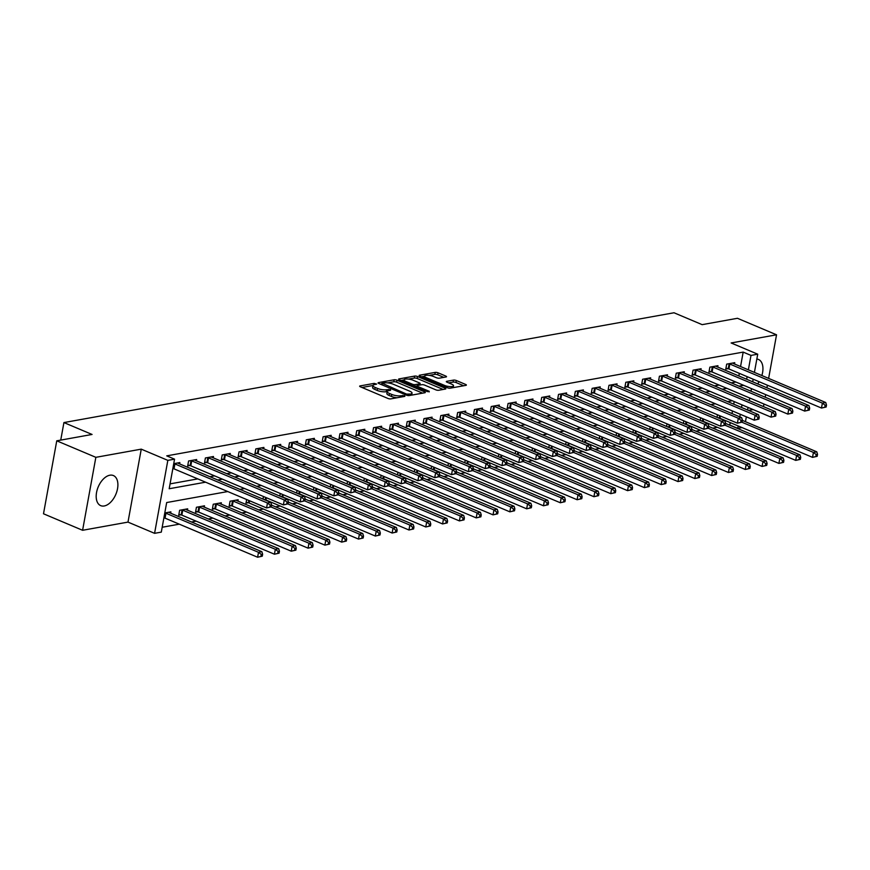 <?xml version="1.0" encoding="UTF-8"?>
<svg xmlns="http://www.w3.org/2000/svg" width="870" height="870" viewBox="0 0 870 870"><rect width="100%" height="100%" fill="white"/><g stroke="black" fill="none" stroke-linecap="round" stroke-linejoin="round"><path stroke-width="1.3" d="M386.269 391.707A6.579 1.903 10.3 0 1 377.123 390.402L374.829 389.423A6.579 1.903 10.3 0 1 372.577 387.487L372.936 385.519A6.579 1.903 10.3 0 1 374.502 384.616L376.656 384.094L374.165 383.387L360.137 385.91A2.055 0.598 10.3 0 0 359.647 386.193A2.055 0.598 10.3 0 0 360.354 386.791L387.976 398.46A2.055 0.598 10.3 0 0 390.837 398.873L404.865 396.35L404.713 395.73L400.896 395.763A6.579 1.903 10.3 0 1 391.761 394.447L389.455 393.479A6.579 1.903 10.3 0 1 387.215 391.543L386.269 391.707L386.628 389.738A6.579 1.903 10.3 0 1 377.482 388.422L375.187 387.454A6.579 1.903 10.3 0 1 372.936 385.519L361.985 387.487M396.948 397.775A6.579 1.903 10.3 0 1 391.402 396.426L389.097 395.448A6.579 1.903 10.3 0 1 386.856 393.512L387.215 391.543A6.579 1.903 10.3 0 1 388.77 390.641L390.587 390.315L390.434 389.695L386.628 389.738M109.837 475.216A16.334 9.559 112.9 0 0 97.233 489.658A16.334 9.559 112.9 0 0 100.692 505.633A16.334 9.559 112.9 0 0 104.248 505.97A16.334 9.559 112.9 0 0 116.852 491.528A16.334 9.559 112.9 0 0 113.394 475.553A16.334 9.559 112.9 0 0 109.837 475.216M446.027 376.971A2.055 0.598 10.3 0 0 446.506 376.688A2.055 0.598 10.3 0 0 445.81 376.079L438.056 372.806A2.055 0.598 10.3 0 0 435.207 372.393L419.623 375.198A2.055 0.598 10.3 0 0 419.133 375.481A2.055 0.598 10.3 0 0 419.84 376.09L447.463 387.759A2.055 0.598 10.3 0 0 450.323 388.161L465.896 385.356A2.055 0.598 10.3 0 0 466.385 385.084A2.055 0.598 10.3 0 0 465.689 384.475L456.326 380.516A2.055 0.598 10.3 0 0 453.466 380.114L446.799 381.31A2.055 0.598 10.3 0 0 446.31 381.593A2.055 0.598 10.3 0 0 447.017 382.191L451.66 384.159A5.492 1.588 10.3 0 1 453.531 385.78A5.492 1.588 10.3 0 1 450.258 386.628A5.492 1.588 10.3 0 1 444.592 385.432L426.409 377.743A5.492 1.588 10.3 0 1 424.527 376.134A5.492 1.588 10.3 0 1 427.812 375.274A5.492 1.588 10.3 0 1 433.467 376.482L436.501 377.754A2.055 0.598 10.3 0 0 439.35 378.167L446.027 376.971M740.555 366.553L743.176 352.1L750.995 355.406L757.726 354.188L754.41 372.403M56.757 440.818L95.852 457.326L82.596 530.287L43.5 513.779L56.757 440.818L92.068 434.456L63.923 422.57L674 312.765L702.144 324.651L737.455 318.289L776.54 334.798L731.137 342.965L757.726 354.188M82.596 530.287L127.988 522.109L141.255 449.148L95.852 457.326M141.255 449.148L167.834 460.371L174.555 459.164L169.182 488.744L205.592 482.187M743.176 352.1L166.746 455.858L174.555 459.164M396.992 380.201A2.055 0.598 10.3 0 0 394.132 379.788L378.559 382.593A2.055 0.598 10.3 0 0 378.069 382.876A2.055 0.598 10.3 0 0 378.765 383.485L406.399 395.143A2.055 0.598 10.3 0 0 409.248 395.556L424.832 392.751A2.055 0.598 10.3 0 0 425.321 392.468A2.055 0.598 10.3 0 0 424.614 391.87L396.992 380.201L396.633 382.169A2.055 0.598 10.3 0 0 393.784 381.767L387.661 382.865M399.091 378.896L414.675 376.09A2.055 0.598 10.3 0 1 417.524 376.503L445.146 388.172A2.055 0.598 10.3 0 1 445.853 388.77A2.055 0.598 10.3 0 1 445.364 389.053L438.697 390.26A2.055 0.598 10.3 0 1 435.837 389.847L424.636 385.116A2.055 0.598 10.3 0 0 421.787 384.703L417.361 385.497A2.055 0.598 10.3 0 0 416.871 385.78A2.055 0.598 10.3 0 0 417.578 386.389L429.236 391.315L427.387 391.641L399.308 379.788A2.055 0.598 10.3 0 1 398.601 379.179A2.055 0.598 10.3 0 1 399.091 378.896L398.96 379.614M763.49 406.616L763.969 404.017M765.198 397.209L765.676 394.621M766.916 387.803L767.383 385.214M768.623 378.396L776.54 334.798M170.074 483.872L197.773 478.891M209.942 476.695L214.585 475.857M226.766 473.671L231.398 472.834M243.578 470.637L248.211 469.811M260.391 467.614L265.035 466.777M277.204 464.591L281.847 463.753M294.027 461.557L298.66 460.73M310.84 458.533L315.473 457.696M327.653 455.51L332.296 454.673M344.466 452.476L349.109 451.65M361.289 449.453L365.922 448.615M378.102 446.43L382.735 445.592M394.915 443.395L399.558 442.569M411.727 440.372L416.371 439.535M428.551 437.349L433.184 436.512M445.364 434.326L450.007 433.488M462.177 431.292L466.82 430.454M478.989 428.268L483.633 427.431M495.813 425.245L500.446 424.408M512.626 422.211L517.269 421.374M529.438 419.188L534.082 418.35M546.262 416.164L550.895 415.327M563.075 413.13L567.708 412.293M579.888 410.107L584.531 409.27M596.7 407.084L601.344 406.246M613.524 404.05L618.157 403.212M630.337 401.026L634.969 400.189M647.149 398.003L651.793 397.166M663.962 394.969L668.606 394.132M680.786 391.946L685.419 391.108M697.599 388.923L702.231 388.085M714.411 385.888L719.055 385.062M731.224 382.865L735.868 382.028M738.847 375.949L739.315 373.36M179.601 463.884L179.84 462.568L173.739 463.666M196.413 460.85L196.653 459.534L188.583 460.991L187.681 465.918L189.877 465.526M213.226 457.827L213.465 456.511L205.396 457.968L204.504 462.894L206.69 462.503M230.05 454.803L230.289 453.487L222.209 454.934L221.317 459.871L223.503 459.469M246.862 451.769L247.102 450.453L239.032 451.911L238.13 456.837L240.316 456.445M263.675 448.746L263.914 447.43L255.845 448.887L254.943 453.814L257.139 453.422M280.488 445.723L280.727 444.407L272.658 445.853L271.766 450.79L273.952 450.388M297.312 442.689L297.551 441.373L289.471 442.83L288.579 447.756L290.765 447.365M314.124 439.665L314.364 438.349L306.294 439.807L305.392 444.733L307.578 444.342M330.937 436.642L331.176 435.326L323.107 436.773L322.204 441.71L324.401 441.308M347.75 433.608L347.989 432.292L339.92 433.749L339.028 438.676L341.214 438.284M364.573 430.585L364.813 429.269L356.733 430.726L355.841 435.652L358.027 435.261M381.386 427.561L381.625 426.246L373.556 427.692L372.654 432.629L374.839 432.227M398.199 424.527L398.438 423.212L390.369 424.669L389.477 429.595L391.663 429.204M415.012 421.504L415.251 420.188L407.182 421.645L406.29 426.572L408.476 426.18M431.835 418.481L432.075 417.165L423.994 418.611L423.103 423.549L425.289 423.146M448.648 415.458L448.887 414.131L440.818 415.588L439.915 420.514L442.112 420.123M465.461 412.423L465.7 411.108L457.631 412.565L456.739 417.491L458.925 417.1M482.274 409.4L482.513 408.084L474.444 409.531L473.552 414.468L475.738 414.066M499.097 406.377L499.337 405.05L491.256 406.507L490.365 411.434L492.55 411.042M515.91 403.343L516.149 402.027L508.08 403.484L507.177 408.411L509.374 408.019M532.723 400.32L532.962 399.004L524.893 400.45L524.001 405.387L526.187 404.985M549.535 397.296L549.775 395.97L541.705 397.427L540.814 402.353L543 401.962M566.359 394.262L566.598 392.946L558.529 394.404L557.626 399.33L559.812 398.938M583.172 391.239L583.411 389.923L575.342 391.369L574.439 396.307L576.636 395.915M599.985 388.216L600.224 386.889L592.155 388.346L591.263 393.273L593.449 392.881M616.797 385.182L617.037 383.866L608.967 385.323L608.076 390.249L610.261 389.858M633.621 382.158L633.86 380.842L625.791 382.289L624.888 387.226L627.074 386.835M650.434 379.135L650.673 377.819L642.604 379.266L641.701 384.192L643.898 383.8M667.246 376.101L667.486 374.785L659.416 376.242L658.525 381.169L660.711 380.777M684.07 373.078L684.309 371.762L676.229 373.208L675.337 378.146L677.523 377.754M700.883 370.054L701.122 368.739L693.053 370.185L692.15 375.111L694.336 374.72M717.696 367.02L717.935 365.704L709.866 367.162L708.963 372.088L711.16 371.697M734.508 363.997L734.748 362.681L726.678 364.128L725.787 369.065L727.972 368.673M162.19 527.253L179.307 524.175M191.487 521.978L196.12 521.152M208.3 518.955L212.943 518.118M225.112 515.932L229.756 515.094M241.936 512.898L246.569 512.071M258.749 509.874L263.382 509.037M275.562 506.851L280.205 506.014M292.374 503.817L297.018 502.99M309.198 500.794L313.831 499.956M326.011 497.77L330.644 496.933M342.823 494.736L347.467 493.91M359.636 491.713L364.28 490.876M376.46 488.69L381.093 487.852M393.273 485.656L397.916 484.829M410.085 482.632L414.729 481.795M426.898 479.609L431.542 478.772M443.722 476.575L448.354 475.749M460.534 473.552L465.178 472.714M477.347 470.529L481.991 469.691M494.171 467.494L498.804 466.668M510.984 464.471L515.616 463.634M527.796 461.448L532.44 460.611M544.609 458.414L549.253 457.587M561.433 455.391L566.065 454.553M578.245 452.367L582.878 451.53M595.058 449.333L599.702 448.507M611.871 446.31L616.515 445.473M628.695 443.287L633.327 442.449M645.507 440.253L650.14 439.426M662.32 437.229L666.964 436.392M679.133 434.206L683.776 433.369M695.957 431.183L700.589 430.346M712.769 428.149L717.402 427.311M729.582 425.125L730.354 422.657M732.007 413.576L732.475 410.977M733.714 404.169L734.193 401.581M170.64 513.18L170.879 511.864L164.778 512.963M187.452 510.157L187.692 508.83L179.622 510.288L178.731 515.214L180.917 514.822M204.265 507.123L204.504 505.807L196.435 507.264L195.543 512.191L197.729 511.799M221.089 504.1L221.328 502.784L213.248 504.23L212.356 509.167L214.542 508.765M237.901 501.076L238.141 499.75L230.071 501.207L229.169 506.133L231.366 505.742M246.645 499.521L245.992 503.11L248.178 502.719M262.979 499.097L263.458 496.498M279.803 496.063L280.271 493.475M296.616 493.04L297.083 490.441M313.428 490.017L313.907 487.417M330.252 486.982L330.72 484.394M347.065 483.959L347.532 481.36M363.877 480.936L364.345 478.337M380.69 477.902L381.169 475.314M397.514 474.879L397.981 472.279M414.327 471.855L414.794 469.256M431.139 468.821L431.607 466.233M447.952 465.798L448.431 463.199M464.776 462.775L465.243 460.176M481.588 459.741L482.056 457.152M498.401 456.717L498.869 454.118M515.214 453.694L515.692 451.095M532.038 450.66L532.505 448.072M548.85 447.637L549.318 445.038M565.663 444.613L566.142 442.014M582.476 441.579L582.954 438.991M599.299 438.556L599.767 435.957M616.112 435.533L616.58 432.934M632.925 432.499L633.404 429.91M649.738 429.475L650.216 426.876M666.561 426.452L667.029 423.853M683.374 423.418L683.842 420.83M700.187 420.395L700.665 417.796M717 417.372L717.478 414.772M63.923 422.57L60.737 440.1M748.504 410.412L753.148 409.585M742.045 427.594L737.738 428.366L738.173 425.963M729.919 425.06L737.738 428.366M227.755 491.55L166.681 502.545L161.298 532.125L154.577 533.332L167.834 460.371M127.988 522.109L154.577 533.332M753.181 379.211L752.702 381.81M751.462 388.618L750.995 391.217M749.755 398.025L749.287 400.613M748.048 407.432L747.58 410.02M746.34 416.839L745.459 421.7M746.667 379.255L747.134 376.656M748.374 369.848L750.995 355.406M217.761 480.001L222.405 479.163M234.574 476.967L239.217 476.14M251.397 473.943L256.03 473.106M268.21 470.92L272.854 470.083M285.023 467.886L289.666 467.059M301.846 464.863L306.479 464.025M318.659 461.839L323.292 461.002M335.472 458.805L340.116 457.979M352.285 455.782L356.928 454.945M369.108 452.759L373.741 451.921M385.921 449.725L390.554 448.898M402.734 446.701L407.377 445.864M419.547 443.678L424.19 442.841M436.37 440.644L441.003 439.818M453.183 437.621L457.816 436.783M469.996 434.598L474.639 433.76M486.808 431.563L491.452 430.737M503.632 428.54L508.265 427.703M520.445 425.517L525.078 424.68M537.258 422.483L541.901 421.656M554.07 419.46L558.714 418.622M570.894 416.436L575.527 415.599M587.707 413.402L592.35 412.576M604.519 410.379L609.163 409.542M621.332 407.356L625.976 406.518M638.156 404.322L642.789 403.495M654.969 401.298L659.612 400.461M671.781 398.275L676.425 397.438M688.605 395.252L693.238 394.414M705.418 392.218L710.05 391.38M722.23 389.194L726.874 388.357M739.043 386.171L743.687 385.334M732.225 400.744L727.581 401.581M715.412 403.778L710.768 404.604M698.588 406.801L693.955 407.638M681.775 409.824L677.143 410.662M664.963 412.858L660.319 413.685M648.15 415.882L643.506 416.719M631.326 418.905L626.694 419.742M614.514 421.939L609.881 422.766M597.701 424.962L593.057 425.8M580.888 427.986L576.244 428.823M564.064 431.009L559.432 431.846M547.252 434.043L542.608 434.88M530.439 437.066L525.795 437.904M513.626 440.089L508.983 440.927M496.803 443.124L492.17 443.961M479.99 446.147L475.346 446.984M463.177 449.17L458.533 450.007M446.353 452.204L441.721 453.042M429.541 455.227L424.908 456.065M412.728 458.251L408.084 459.088M395.915 461.285L391.272 462.122M379.092 464.308L374.459 465.145M362.279 467.331L357.646 468.169M345.466 470.365L340.822 471.203M328.653 473.389L324.01 474.226M311.83 476.412L307.197 477.249M295.017 479.446L290.384 480.273M278.204 482.469L273.561 483.307M261.392 485.493L256.748 486.33M244.568 488.527L239.935 489.353M739.826 416.882L740.294 414.283M741.534 407.475L742.012 404.876M751.354 389.216A16.334 9.559 112.9 0 0 752.071 388.868M757.639 383.887A16.334 9.559 112.9 0 0 759.108 381.712M761.859 375.546A16.334 9.559 112.9 0 0 758.444 359.44A16.334 9.559 112.9 0 0 756.846 359.027M422.624 393.153L396.633 382.169M381.723 383.931L380.407 384.17M382.158 383.235L406.562 394.099L410.466 394.045A6.579 1.903 10.3 0 0 412.032 393.142A6.579 1.903 10.3 0 0 409.781 391.206L393.207 384.214A6.579 1.903 10.3 0 0 384.072 382.898L382.158 383.235M411.673 395.121L412.032 393.142M400.939 380.473L404.061 379.907M408.563 379.103L414.316 378.069L414.675 376.09M443.156 389.455L417.165 378.472A2.055 0.598 10.3 0 0 414.316 378.069M413.011 380.201A5.492 1.588 10.3 0 0 407.356 379.005A5.492 1.588 10.3 0 0 404.071 379.853A5.492 1.588 10.3 0 0 405.953 381.473L412.358 384.181A2.055 0.598 10.3 0 0 415.207 384.594L419.634 383.8A2.055 0.598 10.3 0 0 420.123 383.518A2.055 0.598 10.3 0 0 419.416 382.909L413.011 380.201M416.795 386.215L415.207 386.497M463.699 385.758L455.967 382.495A2.055 0.598 10.3 0 0 453.107 382.082L448.648 382.887M443.82 377.362L437.697 374.785A2.055 0.598 10.3 0 0 434.848 374.372L429.182 375.394M424.506 376.231L421.471 376.775M262.272 556.191L262.631 554.223L261.283 554.462L260.924 556.441L262.272 556.191L257.618 557.235L258.51 552.309L261.87 551.7L169.302 512.615A2.099 0.609 -169.7 0 1 168.823 512.354L168.693 512.256M163.908 517.802L164.365 517.922A2.099 0.609 -169.7 0 1 165.05 518.15L257.618 557.235L260.924 556.441M164.995 512.919L165.256 512.995A2.099 0.609 -169.7 0 1 165.942 513.224L258.51 552.309L261.283 554.462M261.87 551.7L262.631 554.223M271.222 506.895L271.581 504.926L270.244 505.165L269.885 507.134L271.222 506.895L266.568 507.939L267.471 503.012L174.903 463.928A2.099 0.609 10.3 0 0 174.217 463.699L173.957 463.623M270.244 505.165L267.471 503.012L270.831 502.403L178.263 463.318A2.099 0.609 10.3 0 1 177.774 463.057L177.654 462.96M269.885 507.134L266.568 507.939L174.011 468.854A2.099 0.609 10.3 0 0 173.326 468.625L172.858 468.506M271.581 504.926L270.831 502.403M279.085 553.168L279.444 551.199L278.095 551.439L277.737 553.407L279.085 553.168L274.431 554.212L275.322 549.285L278.683 548.676L186.126 509.592A2.099 0.609 -169.7 0 1 185.636 509.331L185.506 509.233M178.894 514.29L181.177 514.899A2.099 0.609 -169.7 0 1 181.863 515.127L274.431 554.212L277.737 553.407M181.808 509.896L182.08 509.961A2.099 0.609 -169.7 0 1 182.754 510.19L275.322 549.285L278.095 551.439M278.683 548.676L279.444 551.199M295.898 550.144L296.257 548.165L294.908 548.415L294.549 550.384L295.898 550.144L291.243 551.188L292.135 546.251L295.506 545.653L202.938 506.557A2.099 0.609 -169.7 0 1 202.449 506.296L202.318 506.199M195.707 511.255L198.001 511.864A2.099 0.609 -169.7 0 1 198.675 512.093L291.243 551.188L294.549 550.384M198.621 506.873L198.893 506.938A2.099 0.609 -169.7 0 1 199.578 507.166L292.135 546.251L294.908 548.415M295.506 545.653L296.257 548.165M312.711 547.11L313.069 545.142L311.732 545.381L311.373 547.361L312.711 547.11L308.056 548.154L308.959 543.228L312.319 542.619L219.751 503.534A2.099 0.609 -169.7 0 1 219.262 503.273L219.131 503.175M212.53 508.232L214.814 508.841A2.099 0.609 -169.7 0 1 215.488 509.07L308.056 548.154L311.373 547.361M215.445 503.839L215.706 503.915A2.099 0.609 -169.7 0 1 216.391 504.143L308.959 543.228L311.732 545.381M312.319 542.619L313.069 545.142M288.046 503.871L288.405 501.892L287.056 502.142L286.698 504.111L288.046 503.871L283.392 504.915L284.283 499.989L191.715 460.893A2.099 0.609 10.3 0 0 191.041 460.665L190.769 460.6M287.056 502.142L284.283 499.989L287.644 499.38L195.076 460.295A2.099 0.609 10.3 0 1 194.597 460.023L194.467 459.936M286.698 504.111L283.392 504.915L190.824 465.831A2.099 0.609 10.3 0 0 190.138 465.602L187.855 464.982M288.405 501.892L287.644 499.38M304.859 500.837L305.218 498.869L303.869 499.108L303.51 501.087L304.859 500.837L300.204 501.892L301.096 496.955L208.528 457.87A2.099 0.609 10.3 0 0 207.854 457.642L207.582 457.566M303.869 499.108L301.096 496.955L304.467 496.357L211.899 457.261A2.099 0.609 10.3 0 1 211.41 457L211.279 456.902M303.51 501.087L300.204 501.892L207.636 462.796A2.099 0.609 10.3 0 0 206.951 462.568L204.667 461.959M305.218 498.869L304.467 496.357M321.672 497.814L322.03 495.846L320.682 496.085L320.334 498.053L321.672 497.814L317.017 498.858L317.92 493.932L225.352 454.847A2.099 0.609 10.3 0 0 224.667 454.618L224.406 454.542M320.682 496.085L317.92 493.932L321.28 493.323L228.712 454.238A2.099 0.609 10.3 0 1 228.223 453.977L228.092 453.879M320.334 498.053L317.017 498.858L224.449 459.773A2.099 0.609 10.3 0 0 223.775 459.545L221.491 458.936M322.03 495.846L321.28 493.323M329.534 544.087L329.893 542.119L328.545 542.358L328.186 544.326L329.534 544.087L324.88 545.131L325.772 540.205L329.132 539.596L236.564 500.511A2.099 0.609 -169.7 0 1 236.085 500.25L235.955 500.152M229.343 505.209L231.627 505.818A2.099 0.609 -169.7 0 1 232.312 506.046L324.88 545.131L328.186 544.326M232.257 500.815L232.529 500.881A2.099 0.609 -169.7 0 1 233.203 501.109L325.772 540.205L328.545 542.358M329.132 539.596L329.893 542.119M338.495 494.791L338.843 492.822L337.506 493.062L337.147 495.03L338.495 494.791L333.83 495.835L334.732 490.908L242.164 451.813A2.099 0.609 10.3 0 0 241.479 451.584L241.218 451.519M337.506 493.062L334.732 490.908L338.093 490.299L245.525 451.215A2.099 0.609 10.3 0 1 245.035 450.943L244.916 450.856M337.147 495.03L333.83 495.835L241.273 456.75A2.099 0.609 10.3 0 0 240.588 456.522L238.304 455.902M338.843 492.822L338.093 490.299M346.347 541.064L346.706 539.085L345.357 539.335L344.998 541.303L346.347 541.064L341.692 542.108L342.584 537.171L345.945 536.572L271.549 505.155M246.156 502.175L248.439 502.784A2.099 0.609 -169.7 0 1 249.124 503.012L341.692 542.108L344.998 541.303M271.038 506.96L342.584 537.171L345.357 539.335M345.945 536.572L346.706 539.085M363.16 538.03L363.519 536.061L362.17 536.301L361.822 538.28L363.16 538.03L358.505 539.074L359.397 534.147L362.768 533.538L288.361 502.12M263.382 499.26L265.263 499.761A2.099 0.609 -169.7 0 1 265.937 499.989L358.505 539.074L361.822 538.28M287.85 503.937L359.397 534.147L362.17 536.301M362.768 533.538L363.519 536.061M379.972 535.006L380.331 533.038L378.994 533.277L378.635 535.246L379.972 535.006L375.318 536.05L376.221 531.124L379.581 530.515L305.174 499.097M280.194 496.226L282.076 496.737A2.099 0.609 -169.7 0 1 282.761 496.966L375.318 536.05L378.635 535.246M304.663 500.902L376.221 531.124L378.994 533.277M379.581 530.515L380.331 533.038M396.796 531.983L397.155 530.004L395.806 530.254L395.448 532.222L396.796 531.983L392.142 533.027L393.033 528.09L396.394 527.492L321.987 496.074M297.007 493.203L298.888 493.703A2.099 0.609 -169.7 0 1 299.574 493.932L392.142 533.027L395.448 532.222M321.487 497.879L393.033 528.09L395.806 530.254M396.394 527.492L397.155 530.004M413.609 528.949L413.968 526.981L412.619 527.22L412.26 529.199L413.609 528.949L408.954 529.993L409.846 525.067L413.217 524.458L338.811 493.04M313.82 490.18L315.701 490.68A2.099 0.609 -169.7 0 1 316.386 490.908L408.954 529.993L412.26 529.199M338.299 494.856L409.846 525.067L412.619 527.22M413.217 524.458L413.968 526.981M355.308 491.767L355.667 489.788L354.318 490.027L353.959 492.007L355.308 491.767L350.653 492.811L351.545 487.874L258.977 448.789A2.099 0.609 10.3 0 0 258.303 448.561L258.031 448.485M354.318 490.027L351.545 487.874L354.906 487.276L262.338 448.18A2.099 0.609 10.3 0 1 261.859 447.919L261.729 447.822M353.959 492.007L350.653 492.811L258.085 453.716A2.099 0.609 10.3 0 0 257.4 453.487L255.117 452.878M355.667 489.788L354.906 487.276M372.121 488.733L372.48 486.765L371.131 487.004L370.772 488.973L372.121 488.733L367.466 489.777L368.358 484.851L275.79 445.766A2.099 0.609 10.3 0 0 275.116 445.538L274.844 445.462M371.131 487.004L368.358 484.851L371.729 484.242L279.161 445.157A2.099 0.609 10.3 0 1 278.672 444.896L278.541 444.798M370.772 488.973L367.466 489.777L274.898 450.693A2.099 0.609 10.3 0 0 274.213 450.464L271.929 449.855M372.48 486.765L371.729 484.242M388.933 485.71L389.292 483.742L387.955 483.981L387.596 485.949L388.933 485.71L384.279 486.754L385.182 481.828L292.614 442.732A2.099 0.609 10.3 0 0 291.928 442.504L291.667 442.438M387.955 483.981L385.182 481.828L388.542 481.219L295.974 442.134A2.099 0.609 10.3 0 1 295.485 441.862L295.354 441.775M387.596 485.949L384.279 486.754L291.711 447.669A2.099 0.609 10.3 0 0 291.037 447.441L288.753 446.821M389.292 483.742L388.542 481.219M405.757 482.687L406.105 480.708L404.767 480.947L404.409 482.926L405.757 482.687L401.092 483.731L401.994 478.794L309.426 439.709A2.099 0.609 10.3 0 0 308.741 439.48L308.48 439.404M404.767 480.947L401.994 478.794L405.355 478.195L312.787 439.1A2.099 0.609 10.3 0 1 312.297 438.839L312.178 438.741M404.409 482.926L401.092 483.731L308.535 444.635A2.099 0.609 10.3 0 0 307.849 444.407L305.566 443.798M406.105 480.708L405.355 478.195M422.57 479.653L422.929 477.684L421.58 477.924L421.221 479.892L422.57 479.653L417.915 480.697L418.807 475.77L326.239 436.686A2.099 0.609 10.3 0 0 325.565 436.457L325.293 436.381M421.58 477.924L418.807 475.77L422.167 475.161L329.599 436.077A2.099 0.609 10.3 0 1 329.121 435.816L328.99 435.718M421.221 479.892L417.915 480.697L325.347 441.612A2.099 0.609 10.3 0 0 324.662 441.384L322.378 440.775M422.929 477.684L422.167 475.161M430.422 525.926L430.78 523.957L429.443 524.197L429.084 526.165L430.422 525.926L425.767 526.97L426.67 522.043L430.03 521.434L355.623 490.017M330.644 487.156L332.525 487.657A2.099 0.609 -169.7 0 1 333.199 487.885L425.767 526.97L429.084 526.165M355.112 491.833L426.67 522.043L429.443 524.197M430.03 521.434L430.78 523.957M439.383 476.629L439.741 474.661L438.393 474.9L438.034 476.869L439.383 476.629L434.728 477.673L435.62 472.747L343.052 433.651A2.099 0.609 10.3 0 0 342.378 433.423L342.106 433.358M438.393 474.9L435.62 472.747L438.991 472.138L346.423 433.053A2.099 0.609 10.3 0 1 345.934 432.781L345.803 432.694M438.034 476.869L434.728 477.673L342.16 438.589A2.099 0.609 10.3 0 0 341.475 438.36L339.191 437.74M439.741 474.661L438.991 472.138M447.245 522.903L447.593 520.923L446.256 521.173L445.897 523.142L447.245 522.903L442.58 523.947L443.482 519.009L446.843 518.411L372.436 486.993M347.456 484.122L349.338 484.623A2.099 0.609 -169.7 0 1 350.023 484.851L442.58 523.947L445.897 523.142M371.925 488.799L443.482 519.009L446.256 521.173M446.843 518.411L447.593 520.923M456.195 473.606L456.554 471.627L455.217 471.866L454.858 473.846L456.195 473.606L451.541 474.65L452.443 469.713L359.875 430.628A2.099 0.609 10.3 0 0 359.19 430.4L358.929 430.324M455.217 471.866L452.443 469.713L455.804 469.115L363.236 430.019A2.099 0.609 10.3 0 1 362.746 429.758L362.616 429.66M454.858 473.846L451.541 474.65L358.973 435.555A2.099 0.609 10.3 0 0 358.299 435.326L356.015 434.717M456.554 471.627L455.804 469.115M464.058 519.868L464.417 517.9L463.068 518.139L462.709 520.119L464.058 519.868L459.403 520.912L460.295 515.986L463.656 515.377L389.249 483.959M364.269 481.099L366.15 481.599A2.099 0.609 -169.7 0 1 366.835 481.828L459.403 520.912L462.709 520.119M388.749 485.775L460.295 515.986L463.068 518.139M463.656 515.377L464.417 517.9M473.019 470.572L473.378 468.604L472.029 468.843L471.671 470.811L473.019 470.572L468.354 471.616L469.256 466.69L376.688 427.605A2.099 0.609 10.3 0 0 376.003 427.377L375.742 427.3M472.029 468.843L469.256 466.69L472.617 466.081L380.049 426.996A2.099 0.609 10.3 0 1 379.57 426.735L379.44 426.637M471.671 470.811L468.354 471.616L375.796 432.531A2.099 0.609 10.3 0 0 375.111 432.303L372.828 431.694M473.378 468.604L472.617 466.081M480.871 516.845L481.23 514.877L479.881 515.116L479.522 517.084L480.871 516.845L476.216 517.889L477.108 512.963L480.479 512.354L406.072 480.936M381.093 478.076L382.963 478.576A2.099 0.609 -169.7 0 1 383.648 478.804L476.216 517.889L479.522 517.084M405.561 482.752L477.108 512.963L479.881 515.116M480.479 512.354L481.23 514.877M489.832 467.549L490.191 465.58L488.842 465.82L488.483 467.788L489.832 467.549L485.177 468.593L486.069 463.666L393.501 424.571A2.099 0.609 10.3 0 0 392.827 424.342L392.555 424.277M488.842 465.82L486.069 463.666L489.429 463.057L396.872 423.973A2.099 0.609 10.3 0 1 396.383 423.701L396.252 423.614M488.483 467.788L485.177 468.593L392.609 429.508A2.099 0.609 10.3 0 0 391.924 429.28L389.64 428.66M490.191 465.58L489.429 463.057M497.683 513.822L498.042 511.843L496.705 512.093L496.346 514.061L497.683 513.822L493.029 514.866L493.932 509.929L497.292 509.331L422.885 477.913M397.905 475.042L399.787 475.542A2.099 0.609 -169.7 0 1 400.461 475.781L493.029 514.866L496.346 514.061M422.374 479.718L493.932 509.929L496.705 512.093M497.292 509.331L498.042 511.843M506.644 464.526L507.003 462.546L505.655 462.796L505.296 464.765L506.644 464.526L501.99 465.57L502.882 460.632L410.325 421.548A2.099 0.609 10.3 0 0 409.639 421.319L409.368 421.243M505.655 462.796L502.882 460.632L506.253 460.034L413.685 420.939A2.099 0.609 10.3 0 1 413.196 420.678L413.065 420.58M505.296 464.765L501.99 465.57L409.422 426.474A2.099 0.609 10.3 0 0 408.748 426.246L406.453 425.637M507.003 462.546L506.253 460.034M514.507 510.788L514.866 508.819L513.517 509.059L513.159 511.038L514.507 510.788L509.842 511.832L510.744 506.905L514.105 506.296L439.698 474.879M414.718 472.018L416.599 472.519A2.099 0.609 -169.7 0 1 417.285 472.747L509.842 511.832L513.159 511.038M439.187 476.695L510.744 506.905L513.517 509.059M514.105 506.296L514.866 508.819M523.457 461.491L523.816 459.523L522.478 459.762L522.12 461.742L523.457 461.491L518.803 462.535L519.705 457.609L427.137 418.524A2.099 0.609 10.3 0 0 426.452 418.296L426.191 418.22M522.478 459.762L519.705 457.609L523.066 457L430.498 417.915A2.099 0.609 10.3 0 1 430.008 417.654L429.878 417.556M522.12 461.742L518.803 462.535L426.235 423.451A2.099 0.609 10.3 0 0 425.56 423.222L423.277 422.613M523.816 459.523L523.066 457M531.32 507.765L531.679 505.796L530.33 506.035L529.971 508.004L531.32 507.765L526.665 508.809L527.557 503.882L530.917 503.273L456.511 471.855M431.531 468.995L433.412 469.495A2.099 0.609 -169.7 0 1 434.097 469.724L526.665 508.809L529.971 508.004M456.01 473.671L527.557 503.882L530.33 506.035M530.917 503.273L531.679 505.796M548.133 504.741L548.491 502.762L547.143 503.012L546.784 504.981L548.133 504.741L543.478 505.785L544.37 500.848L547.741 500.25L473.334 468.832M448.354 465.961L450.236 466.461A2.099 0.609 -169.7 0 1 450.91 466.701L543.478 505.785L546.784 504.981M472.823 470.637L544.37 500.848L547.143 503.012M547.741 500.25L548.491 502.762M564.945 501.707L565.304 499.739L563.967 499.978L563.608 501.957L564.945 501.707L560.291 502.751L561.193 497.825L564.554 497.216L490.147 465.798M465.167 462.938L467.049 463.438A2.099 0.609 -169.7 0 1 467.723 463.666L560.291 502.751L563.608 501.957M489.636 467.614L561.193 497.825L563.967 499.978M564.554 497.216L565.304 499.739M581.769 498.684L582.128 496.716L580.779 496.955L580.42 498.923L581.769 498.684L577.104 499.728L578.006 494.802L581.367 494.193L506.96 462.775M481.98 459.915L483.861 460.415A2.099 0.609 -169.7 0 1 484.546 460.643L577.104 499.728L580.42 498.923M506.449 464.591L578.006 494.802L580.779 496.955M581.367 494.193L582.128 496.716M598.582 495.661L598.941 493.681L597.592 493.932L597.233 495.9L598.582 495.661L593.927 496.705L594.819 491.767L598.179 491.169L523.783 459.751M498.793 456.88L500.674 457.381A2.099 0.609 -169.7 0 1 501.359 457.62L593.927 496.705L597.233 495.9M523.272 461.557L594.819 491.767L597.592 493.932M598.179 491.169L598.941 493.681M615.394 492.627L615.753 490.658L614.405 490.897L614.046 492.877L615.394 492.627L610.74 493.671L611.632 488.744L615.003 488.135L540.596 456.717M515.616 453.857L517.498 454.357A2.099 0.609 -169.7 0 1 518.172 454.586L610.74 493.671L614.046 492.877M540.085 458.533L611.632 488.744L614.405 490.897M615.003 488.135L615.753 490.658M632.207 489.603L632.566 487.635L631.229 487.874L630.87 489.843L632.207 489.603L627.553 490.647L628.455 485.721L631.816 485.112L557.409 453.694M532.429 450.834L534.31 451.334A2.099 0.609 -169.7 0 1 534.985 451.563L627.553 490.647L630.87 489.843M556.898 455.51L628.455 485.721L631.229 487.874M631.816 485.112L632.566 487.635M649.031 486.58L649.39 484.601L648.041 484.851L647.682 486.819L649.031 486.58L644.376 487.624L645.268 482.687L648.629 482.089L574.222 450.671M549.242 447.8L551.123 448.311A2.099 0.609 -169.7 0 1 551.808 448.539L644.376 487.624L647.682 486.819M573.721 452.476L645.268 482.687L648.041 484.851M648.629 482.089L649.39 484.601M665.844 483.546L666.202 481.578L664.854 481.817L664.495 483.796L665.844 483.546L661.189 484.59L662.081 479.664L665.441 479.065L591.045 447.637M566.055 444.777L567.936 445.277A2.099 0.609 -169.7 0 1 568.621 445.505L661.189 484.59L664.495 483.796M590.534 449.453L662.081 479.664L664.854 481.817M665.441 479.065L666.202 481.578M682.656 480.523L683.015 478.554L681.667 478.794L681.308 480.762L682.656 480.523L678.002 481.567L678.894 476.64L682.265 476.031L607.858 444.613M582.878 441.753L584.76 442.254A2.099 0.609 -169.7 0 1 585.434 442.482L678.002 481.567L681.308 480.762M607.347 446.43L678.894 476.64L681.667 478.794M682.265 476.031L683.015 478.554M699.469 477.499L699.828 475.52L698.49 475.77L698.131 477.739L699.469 477.499L694.815 478.543L695.717 473.617L699.078 473.008L624.671 441.59M599.691 438.719L601.572 439.23A2.099 0.609 -169.7 0 1 602.247 439.459L694.815 478.543L698.131 477.739M624.16 443.395L695.717 473.617L698.49 475.77M699.078 473.008L699.828 475.52M716.293 474.465L716.652 472.497L715.303 472.736L714.944 474.715L716.293 474.465L711.638 475.52L712.53 470.583L715.89 469.985L641.484 438.556M616.504 435.696L618.385 436.196A2.099 0.609 -169.7 0 1 619.07 436.425L711.638 475.52L714.944 474.715M640.983 440.372L712.53 470.583L715.303 472.736M715.89 469.985L716.652 472.497M733.105 471.442L733.464 469.474L732.116 469.713L731.757 471.681L733.105 471.442L728.451 472.486L729.343 467.56L732.703 466.951L658.307 435.533M633.317 432.673L635.198 433.173A2.099 0.609 -169.7 0 1 635.883 433.401L728.451 472.486L731.757 471.681M657.796 437.349L729.343 467.56L732.116 469.713M732.703 466.951L733.464 469.474M749.918 468.419L750.277 466.44L748.929 466.69L748.57 468.658L749.918 468.419L745.264 469.463L746.155 464.536L749.527 463.928L675.12 432.51M650.14 429.639L652.021 430.15A2.099 0.609 -169.7 0 1 652.696 430.378L745.264 469.463L748.57 468.658M674.609 434.315L746.155 464.536L748.929 466.69M749.527 463.928L750.277 466.44M766.731 465.385L767.09 463.416L765.752 463.656L765.393 465.635L766.731 465.385L762.076 466.44L762.979 461.502L766.339 460.904L691.933 429.475M666.953 426.615L668.834 427.116A2.099 0.609 -169.7 0 1 669.519 427.344L762.076 466.44L765.393 465.635M691.422 431.292L762.979 461.502L765.752 463.656M766.339 460.904L767.09 463.416M783.555 462.361L783.913 460.393L782.565 460.632L782.206 462.601L783.555 462.361L778.9 463.405L779.792 458.479L783.152 457.87L708.745 426.452M683.766 423.592L685.647 424.092A2.099 0.609 -169.7 0 1 686.332 424.321L778.9 463.405L782.206 462.601M708.245 428.268L779.792 458.479L782.565 460.632M783.152 457.87L783.913 460.393M800.367 459.338L800.726 457.37L799.378 457.609L799.019 459.577L800.367 459.338L795.713 460.382L796.605 455.456L799.976 454.847L725.569 423.429M700.578 420.558L702.46 421.069A2.099 0.609 -169.7 0 1 703.145 421.297L795.713 460.382L799.019 459.577M725.058 425.234L796.605 455.456L799.378 457.609M799.976 454.847L800.726 457.37M817.18 456.315L817.539 454.336L816.19 454.575L815.842 456.554L817.18 456.315L812.526 457.359L813.428 452.422L816.789 451.824L742.382 420.406M717.402 417.535L719.283 418.035A2.099 0.609 -169.7 0 1 719.958 418.263L812.526 457.359L815.842 456.554M741.871 422.211L813.428 452.422L816.19 454.575M816.789 451.824L817.539 454.336M540.281 458.468L540.64 456.5L539.291 456.739L538.932 458.707L540.281 458.468L535.626 459.512L536.518 454.586L443.95 415.49A2.099 0.609 10.3 0 0 443.265 415.262L443.004 415.197M539.291 456.739L536.518 454.586L539.878 453.977L447.31 414.892A2.099 0.609 10.3 0 1 446.832 414.62L446.701 414.533M538.932 458.707L535.626 459.512L443.058 420.428A2.099 0.609 10.3 0 0 442.373 420.199L440.089 419.579M540.64 456.5L539.878 453.977M557.094 455.445L557.452 453.466L556.104 453.716L555.745 455.684L557.094 455.445L552.439 456.489L553.331 451.552L460.763 412.467A2.099 0.609 10.3 0 0 460.089 412.239L459.817 412.162M556.104 453.716L553.331 451.552L556.691 450.954L464.134 411.858A2.099 0.609 10.3 0 1 463.645 411.597L463.514 411.499M555.745 455.684L552.439 456.489L459.871 417.393A2.099 0.609 10.3 0 0 459.186 417.165L456.902 416.556M557.452 453.466L556.691 450.954M573.906 452.411L574.265 450.442L572.917 450.682L572.558 452.661L573.906 452.411L569.252 453.455L570.144 448.528L477.587 409.444A2.099 0.609 10.3 0 0 476.901 409.215L476.629 409.139M572.917 450.682L570.144 448.528L573.515 447.919L480.947 408.835A2.099 0.609 10.3 0 1 480.457 408.574L480.327 408.476M572.558 452.661L569.252 453.455L476.684 414.37A2.099 0.609 10.3 0 0 476.01 414.142L473.715 413.533M574.265 450.442L573.515 447.919M590.719 449.388L591.078 447.419L589.74 447.658L589.381 449.627L590.719 449.388L586.065 450.432L586.967 445.505L494.399 406.41A2.099 0.609 10.3 0 0 493.714 406.181L493.453 406.116M589.74 447.658L586.967 445.505L590.328 444.896L497.76 405.811A2.099 0.609 10.3 0 1 497.27 405.54L497.14 405.453M589.381 449.627L586.065 450.432L493.497 411.347A2.099 0.609 10.3 0 0 492.822 411.118L490.539 410.51M591.078 447.419L590.328 444.896M607.543 446.364L607.902 444.385L606.553 444.635L606.194 446.604L607.543 446.364L602.888 447.408L603.78 442.471L511.212 403.386A2.099 0.609 10.3 0 0 510.527 403.158L510.266 403.082M606.553 444.635L603.78 442.471L607.14 441.873L514.572 402.777A2.099 0.609 10.3 0 1 514.094 402.516L513.963 402.418M606.194 446.604L602.888 447.408L510.32 408.313A2.099 0.609 10.3 0 0 509.635 408.084L507.351 407.475M607.902 444.385L607.14 441.873M624.356 443.33L624.714 441.362L623.366 441.601L623.007 443.58L624.356 443.33L619.701 444.374L620.593 439.448L528.025 400.363A2.099 0.609 10.3 0 0 527.351 400.135L527.079 400.059M623.366 441.601L620.593 439.448L623.953 438.839L531.396 399.754A2.099 0.609 10.3 0 1 530.907 399.493L530.776 399.395M623.007 443.58L619.701 444.374L527.133 405.289A2.099 0.609 10.3 0 0 526.448 405.061L524.164 404.452M624.714 441.362L623.953 438.839M641.168 440.307L641.527 438.339L640.179 438.578L639.82 440.546L641.168 440.307L636.514 441.351L637.405 436.425L544.848 397.329A2.099 0.609 10.3 0 0 544.163 397.101L543.891 397.035M640.179 438.578L637.405 436.425L640.777 435.816L548.209 396.731A2.099 0.609 10.3 0 1 547.719 396.47L547.589 396.372M639.82 440.546L636.514 441.351L543.946 402.266A2.099 0.609 10.3 0 0 543.271 402.038L540.977 401.429M641.527 438.339L640.777 435.816M657.981 437.284L658.34 435.304L657.002 435.555L656.643 437.523L657.981 437.284L653.326 438.328L654.229 433.39L561.661 394.306A2.099 0.609 10.3 0 0 560.976 394.077L560.715 394.012M657.002 435.555L654.229 433.39L657.589 432.792L565.021 393.697A2.099 0.609 10.3 0 1 564.532 393.436L564.402 393.338M656.643 437.523L653.326 438.328L560.758 399.232A2.099 0.609 10.3 0 0 560.084 399.004L557.8 398.395M658.34 435.304L657.589 432.792M674.805 434.25L675.163 432.281L673.815 432.52L673.456 434.5L674.805 434.25L670.15 435.294L671.042 430.367L578.474 391.282A2.099 0.609 10.3 0 0 577.8 391.054L577.528 390.978M673.815 432.52L671.042 430.367L674.402 429.758L581.834 390.673A2.099 0.609 10.3 0 1 581.356 390.412L581.225 390.315M673.456 434.5L670.15 435.294L577.582 396.209A2.099 0.609 10.3 0 0 576.897 395.98L574.613 395.371M675.163 432.281L674.402 429.758M691.617 431.226L691.976 429.258L690.628 429.497L690.269 431.466L691.617 431.226L686.963 432.27L687.855 427.344L595.287 388.248A2.099 0.609 10.3 0 0 594.612 388.02L594.34 387.955M690.628 429.497L687.855 427.344L691.215 426.735L598.658 387.65A2.099 0.609 10.3 0 1 598.168 387.389L598.038 387.291M690.269 431.466L686.963 432.27L594.395 393.186A2.099 0.609 10.3 0 0 593.71 392.957L591.426 392.348M691.976 429.258L691.215 426.735M708.43 428.203L708.789 426.224L707.44 426.474L707.092 428.442L708.43 428.203L703.776 429.247L704.678 424.31L612.11 385.225A2.099 0.609 10.3 0 0 611.425 384.997L611.164 384.931M707.44 426.474L704.678 424.31L708.039 423.712L615.471 384.616A2.099 0.609 10.3 0 1 614.981 384.355L614.851 384.257M707.092 428.442L703.776 429.247L611.208 390.151A2.099 0.609 10.3 0 0 610.533 389.923L608.25 389.314M708.789 426.224L708.039 423.712M725.243 425.169L725.602 423.201L724.264 423.44L723.905 425.419L725.243 425.169L720.588 426.213L721.491 421.287L628.923 382.202A2.099 0.609 10.3 0 0 628.238 381.974L627.977 381.897M724.264 423.44L721.491 421.287L724.851 420.678L632.283 381.593A2.099 0.609 10.3 0 1 631.794 381.332L631.674 381.234M723.905 425.419L720.588 426.213L628.031 387.128A2.099 0.609 10.3 0 0 627.346 386.9L625.062 386.291M725.602 423.201L724.851 420.678M742.066 422.146L742.425 420.177L741.077 420.417L740.718 422.385L742.066 422.146L737.412 423.19L738.304 418.263L645.736 379.168A2.099 0.609 10.3 0 0 645.061 378.939L644.79 378.874M741.077 420.417L738.304 418.263L741.664 417.654L649.096 378.57A2.099 0.609 10.3 0 1 648.618 378.309L648.487 378.211M740.718 422.385L737.412 423.19L644.844 384.105A2.099 0.609 10.3 0 0 644.159 383.877L641.875 383.268M742.425 420.177L741.664 417.654M758.879 419.122L759.238 417.143L757.89 417.393L757.531 419.362L758.879 419.122L754.225 420.166L755.116 415.229L662.548 376.144A2.099 0.609 10.3 0 0 661.874 375.916L661.602 375.851M757.89 417.393L755.116 415.229L758.488 414.631L665.92 375.546A2.099 0.609 10.3 0 1 665.43 375.274L665.3 375.177M757.531 419.362L754.225 420.166L661.657 381.071A2.099 0.609 10.3 0 0 660.972 380.842L658.688 380.233M759.238 417.143L758.488 414.631M775.692 416.088L776.051 414.12L774.713 414.359L774.354 416.338L775.692 416.088L771.037 417.132L771.94 412.206L679.372 373.121A2.099 0.609 10.3 0 0 678.687 372.893L678.426 372.817M774.713 414.359L771.94 412.206L775.3 411.597L682.732 372.512A2.099 0.609 10.3 0 1 682.243 372.251L682.113 372.153M774.354 416.338L771.037 417.132L678.469 378.048A2.099 0.609 10.3 0 0 677.795 377.819L675.511 377.21M776.051 414.12L775.3 411.597M792.516 413.065L792.864 411.097L791.526 411.336L791.167 413.304L792.516 413.065L787.85 414.109L788.753 409.183L696.185 370.098A2.099 0.609 10.3 0 0 695.5 369.859L695.239 369.793M791.526 411.336L788.753 409.183L792.113 408.574L699.545 369.489A2.099 0.609 10.3 0 1 699.056 369.228L698.936 369.13M791.167 413.304L787.85 414.109L695.293 375.024A2.099 0.609 10.3 0 0 694.608 374.796L692.324 374.187M792.864 411.097L792.113 408.574M809.328 410.042L809.687 408.063L808.339 408.313L807.98 410.281L809.328 410.042L804.674 411.086L805.566 406.149L712.998 367.064A2.099 0.609 10.3 0 0 712.323 366.835L712.051 366.77M808.339 408.313L805.566 406.149L808.926 405.55L716.358 366.466A2.099 0.609 10.3 0 1 715.879 366.194L715.749 366.096M807.98 410.281L804.674 411.086L712.106 372.001A2.099 0.609 10.3 0 0 711.421 371.762L709.137 371.153M809.687 408.063L808.926 405.55M826.141 407.008L826.5 405.039L825.151 405.279L824.793 407.258L826.141 407.008L821.487 408.052L822.378 403.125L729.81 364.041A2.099 0.609 10.3 0 0 729.136 363.812L728.864 363.736M825.151 405.279L822.378 403.125L825.75 402.516L733.182 363.432A2.099 0.609 10.3 0 1 732.692 363.171L732.562 363.073M824.793 407.258L821.487 408.052L728.919 368.967A2.099 0.609 10.3 0 0 728.233 368.739L725.95 368.13M826.5 405.039L825.75 402.516M373.915 384.757L374.165 383.387M402.473 396.774L402.712 395.437M388.194 390.782L388.444 389.412M374.829 389.423L375.187 387.454M377.123 390.402L377.482 388.422M389.097 395.448L389.455 393.479M391.402 396.426L391.761 394.447M400.657 397.101L400.896 395.763M360.006 386.628L360.137 385.91M424.44 392.816L424.614 391.87M378.428 383.311L378.559 382.593M393.784 381.767L394.132 379.788M382.115 384.899L382.311 383.855M406.366 395.132L406.562 394.099M408.334 395.589L408.552 394.382M410.227 395.382L410.466 394.045M417.165 378.472L417.524 376.503M444.983 389.129L445.146 388.172M417.382 387.422L417.578 386.389M429.117 391.957L429.236 391.315M405.757 382.506L405.953 381.473M412.162 385.214L412.358 384.181M414.892 386.367L415.207 384.594M419.394 385.138L419.634 383.8M426.213 378.787L426.409 377.743M444.407 386.465L444.592 385.432M446.669 382.028L446.799 381.31M453.107 382.082L453.466 380.114M455.967 382.495L456.326 380.516M465.515 385.432L465.689 384.475M419.492 375.916L419.623 375.198M434.848 374.372L435.207 372.393M437.697 374.785L438.056 372.806M445.636 377.036L445.81 376.079M164.365 517.922L165.256 512.995M165.05 518.15L165.942 513.224M174.903 463.928L174.011 468.854M174.217 463.699L173.326 468.625M181.177 514.899L182.08 509.961M181.863 515.127L182.754 510.19M198.001 511.864L198.893 506.938M198.675 512.093L199.578 507.166M214.814 508.841L215.706 503.915M215.488 509.07L216.391 504.143M191.715 460.893L190.824 465.831M191.041 460.665L190.138 465.602M208.528 457.87L207.636 462.796M207.854 457.642L206.951 462.568M225.352 454.847L224.449 459.773M224.667 454.618L223.775 459.545M231.627 505.818L232.529 500.881M232.312 506.046L233.203 501.109M242.164 451.813L241.273 456.75M241.479 451.584L240.588 456.522M248.439 502.784L248.863 500.467M249.124 503.012L249.538 500.75M265.263 499.761L265.676 497.433M265.937 499.989L266.35 497.716M282.076 496.737L282.5 494.41M282.761 496.966L283.163 494.693M298.888 493.703L299.313 491.387M299.574 493.932L299.987 491.67M315.701 490.68L316.125 488.353M316.386 490.908L316.8 488.635M258.977 448.789L258.085 453.716M258.303 448.561L257.4 453.487M275.79 445.766L274.898 450.693M275.116 445.538L274.213 450.464M292.614 442.732L291.711 447.669M291.928 442.504L291.037 447.441M309.426 439.709L308.535 444.635M308.741 439.48L307.849 444.407M326.239 436.686L325.347 441.612M325.565 436.457L324.662 441.384M332.525 487.657L332.949 485.329M333.199 487.885L333.612 485.612M343.052 433.651L342.16 438.589M342.378 433.423L341.475 438.36M349.338 484.623L349.762 482.306M350.023 484.851L350.425 482.589M359.875 430.628L358.973 435.555M359.19 430.4L358.299 435.326M366.15 481.599L366.574 479.272M366.835 481.828L367.249 479.555M376.688 427.605L375.796 432.531M376.003 427.377L375.111 432.303M382.963 478.576L383.387 476.249M383.648 478.804L384.062 476.532M393.501 424.571L392.609 429.508M392.827 424.342L391.924 429.28M399.787 475.542L400.211 473.226M400.461 475.781L400.874 473.508M410.325 421.548L409.422 426.474M409.639 421.319L408.748 426.246M416.599 472.519L417.024 470.191M417.285 472.747L417.698 470.474M427.137 418.524L426.235 423.451M426.452 418.296L425.56 423.222M433.412 469.495L433.836 467.168M434.097 469.724L434.511 467.451M450.236 466.461L450.649 464.145M450.91 466.701L451.323 464.428M467.049 463.438L467.473 461.111M467.723 463.666L468.136 461.394M483.861 460.415L484.285 458.088M484.546 460.643L484.96 458.37M500.674 457.381L501.098 455.064M501.359 457.62L501.772 455.347M517.498 454.357L517.911 452.03M518.172 454.586L518.585 452.324M534.31 451.334L534.735 449.007M534.985 451.563L535.398 449.29M551.123 448.311L551.547 445.984M551.808 448.539L552.222 446.266M567.936 445.277L568.36 442.95M568.621 445.505L569.034 443.243M584.76 442.254L585.173 439.926M585.434 442.482L585.847 440.209M601.572 439.23L601.996 436.903M602.247 439.459L602.66 437.186M618.385 436.196L618.809 433.869M619.07 436.425L619.483 434.163M635.198 433.173L635.622 430.846M635.883 433.401L636.296 431.128M652.021 430.15L652.435 427.822M652.696 430.378L653.109 428.105M668.834 427.116L669.258 424.799M669.519 427.344L669.922 425.082M685.647 424.092L686.071 421.765M686.332 424.321L686.745 422.048M702.46 421.069L702.884 418.742M703.145 421.297L703.558 419.025M719.283 418.035L719.707 415.719M719.958 418.263L720.371 416.001M443.95 415.49L443.058 420.428M443.265 415.262L442.373 420.199M460.763 412.467L459.871 417.393M460.089 412.239L459.186 417.165M477.587 409.444L476.684 414.37M476.901 409.215L476.01 414.142M494.399 406.41L493.497 411.347M493.714 406.181L492.822 411.118M511.212 403.386L510.32 408.313M510.527 403.158L509.635 408.084M528.025 400.363L527.133 405.289M527.351 400.135L526.448 405.061M544.848 397.329L543.946 402.266M544.163 397.101L543.271 402.038M561.661 394.306L560.758 399.232M560.976 394.077L560.084 399.004M578.474 391.282L577.582 396.209M577.8 391.054L576.897 395.98M595.287 388.248L594.395 393.186M594.612 388.02L593.71 392.957M612.11 385.225L611.208 390.151M611.425 384.997L610.533 389.923M628.923 382.202L628.031 387.128M628.238 381.974L627.346 386.9M645.736 379.168L644.844 384.105M645.061 378.939L644.159 383.877M662.548 376.144L661.657 381.071M661.874 375.916L660.972 380.842M679.372 373.121L678.469 378.048M678.687 372.893L677.795 377.819M696.185 370.098L695.293 375.024M695.5 369.859L694.608 374.796M712.998 367.064L712.106 372.001M712.323 366.835L711.421 371.762M729.81 364.041L728.919 368.967M729.136 363.812L728.233 368.739M381.593 384.671L381.821 383.442M416.632 387.106L416.871 385.78M403.745 381.658L404.071 379.853M419.84 385.051L420.123 383.518M424.201 377.928L424.527 376.134M453.194 387.65L453.531 385.78"/></g></svg>
